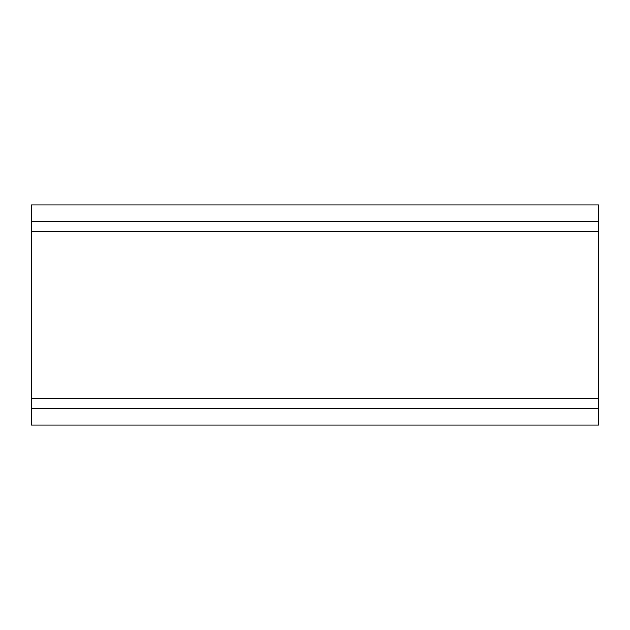 <?xml version="1.0" encoding="UTF-8"?>
<svg xmlns="http://www.w3.org/2000/svg" width="630" height="630" viewBox="0 0 630 630"><rect width="100%" height="100%" fill="white"/><g stroke="black" fill="none" stroke-linecap="round" stroke-linejoin="round"><path stroke-width="0.94" d="M598.5 398.38L31.5 398.38L31.5 425.061L598.5 425.061L598.5 204.939L31.5 204.939L31.5 231.619L598.5 231.619M31.5 231.619L31.5 398.38M598.5 408.39L31.5 408.39M598.5 221.61L31.5 221.61"/></g></svg>
